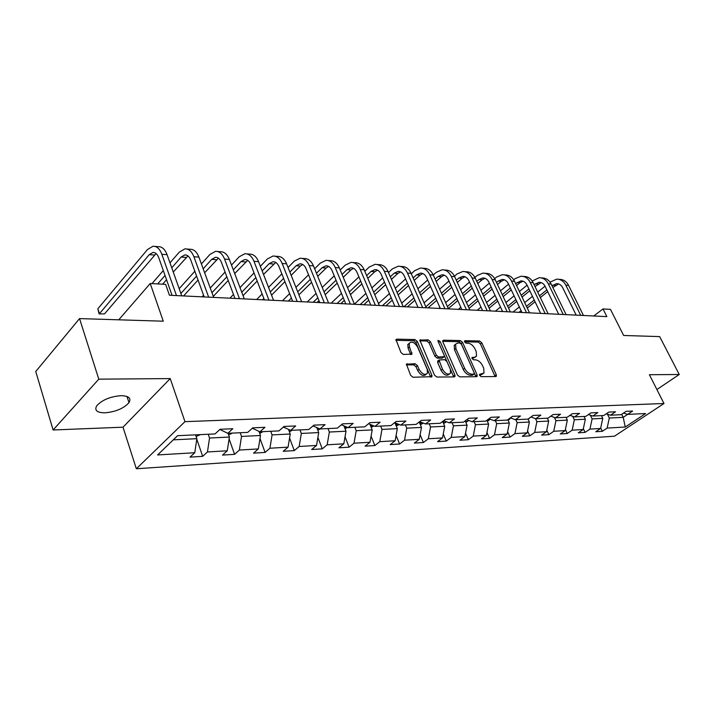 <?xml version="1.0" encoding="UTF-8"?>
<svg xmlns="http://www.w3.org/2000/svg" width="715" height="715" viewBox="0 0 715 715"><rect width="100%" height="100%" fill="white"/><g stroke="black" fill="none" stroke-linecap="round" stroke-linejoin="round"><path stroke-width="1.07" d="M479.613 375.402L481.159 376.671L495.754 376.546L496.371 376.233L496.29 374.74L481.785 342.789L479.622 341.001L465 340.671L464.589 341.895L466.117 343.164L468.03 343.2C470.881 343.602 473.205 345.524 475.019 348.974L476.226 351.637L476.503 356.213L474.376 357.312L471.989 357.545L472.052 358.555L473.598 359.824L475.511 359.833C478.353 360.199 480.686 362.121 482.518 365.606L483.742 368.305L483.992 373.042L479.55 374.356L479.613 375.402M104.944 412.823C115.767 411.822 123.784 408.426 128.977 402.652C131.444 398.21 128.798 395.887 121.032 395.663C110.226 396.575 102.138 399.935 96.766 405.745C94.219 410.356 96.945 412.716 104.944 412.823M406.326 364.873L413.708 364.882L416.058 366.786L417.667 370.54L419.062 369.387L417.453 365.633L415.102 363.729L406.424 364.194L410.642 375.339L413.029 377.252L431.949 376.662L431.869 375.187L417.283 341.439L414.968 339.554L396.816 339.151L395.958 339.652L400.963 352.54L403.332 354.461L411.992 354.068L409.463 346.981L409.203 343.325L407.827 344.496L408.086 348.151L409.463 346.981M419.062 369.387C422.056 374.159 424.844 375.455 427.445 373.275L427.23 369.369L417.632 347.115C414.575 342.306 411.769 341.046 409.203 343.325L407.827 344.496M656.897 389.532L679.25 374.49L659.668 336.604L623.641 335.478L610.458 309.363L603.013 308.943L606.865 316.629L169.437 295.241L165.612 284.364L150.222 283.506L118.753 319.811M98.786 379.165L53.107 429.983L123.016 427.186L170.224 378.584L98.786 379.165L79.553 318.595L163.279 321.196L150.222 283.506M170.224 378.584L184.962 421.662L663.976 403.51L614.462 436.195L136.342 468.763L184.962 421.662M679.25 374.49L649.39 374.723L663.976 403.51M457.457 375.009L459.718 376.85L476.512 376.707L477.173 376.367L477.093 374.875L462.551 342.387L460.353 340.572L443.532 340.197L442.791 340.599L442.889 341.976L457.457 375.009M454.275 376.903L436.829 377.046L434.506 375.169L419.83 340.134L428.16 339.848L430.448 341.716L436.311 355.158L438.599 357.026L444.265 356.66L444.176 355.239L438.072 341.332L438 340.367L440.109 341.377L454.91 375.026L454.99 376.51L454.275 376.903M53.107 429.983L35.75 371.505L79.553 318.595M202.685 456.331L207.448 451.969L227.272 450.781L222.481 455.098L234.583 454.338L239.391 450.057L258.338 448.931L253.512 453.149L265.086 452.425L269.93 448.233L288.065 447.152L283.203 451.29L294.285 450.602L299.156 446.491L316.531 445.454L311.642 449.512L322.268 448.85L327.166 444.81L343.817 443.818L338.91 447.805L349.099 447.17L354.014 443.211L369.995 442.254L365.079 446.169L374.857 445.552L379.781 441.673L395.136 440.753L390.202 444.596L399.605 444.006L404.538 440.19L419.285 439.314L414.351 443.086L423.396 442.514L428.33 438.769L442.514 437.92L437.589 441.629L446.285 441.084L451.219 437.401L464.875 436.588L459.942 440.226L468.325 439.707L473.25 436.087L486.406 435.301L481.481 438.876L489.56 438.375L494.476 434.818L507.158 434.059L502.252 437.58L510.036 437.097L514.943 433.594L527.178 432.861L522.272 436.329L529.788 435.855L534.686 432.414L546.492 431.708L541.604 435.113L548.861 434.666L553.741 431.279L565.145 430.6L560.274 433.951L567.281 433.513L572.152 430.18L583.163 429.518L578.319 432.816L585.093 432.396L589.938 429.116L600.591 428.482L595.756 431.726L602.316 431.315L607.142 428.088L625.25 427.007L645.609 413.538L627.6 414.396L632.605 411.045L626.099 411.331L621.085 414.7L610.485 415.201L615.517 411.795L608.787 412.099L603.746 415.522L592.78 416.041L597.829 412.582L590.867 412.886L585.808 416.371L574.458 416.908L579.525 413.395L572.304 413.708L567.227 417.247L555.466 417.81L560.56 414.226L553.079 414.557L547.985 418.159L535.785 418.74L540.889 415.102L533.14 415.442L528.028 419.106L515.372 419.705L520.493 416.005L512.449 416.362L507.319 420.089L494.19 420.706L499.32 416.934L490.964 417.31L485.825 421.108L472.186 421.752L477.325 417.909L468.638 418.293L463.49 422.163L449.306 422.833L454.454 418.919L445.418 419.321L440.27 423.262L425.514 423.959L430.671 419.973L421.26 420.393L416.112 424.406L400.749 425.13L405.897 421.072L396.092 421.501L390.953 425.595L374.946 426.355L380.085 422.216L369.861 422.663L364.73 426.837L348.035 427.624L353.165 423.405L342.494 423.879L337.373 428.133L319.945 428.955L325.057 424.647L313.921 425.139L308.817 429.483L290.603 430.35L295.688 425.943L284.043 426.462L278.966 430.895L259.92 431.797L264.979 427.302L252.779 427.847L247.739 432.378L227.799 433.317L232.813 428.723L220.041 429.295L215.045 433.925L177.606 435.694L157.595 454.946L194.766 452.729L190.02 457.126L202.685 456.331L196.786 439.198M228.067 433.308L229.399 437.044L209.549 438.036L208.235 434.246M209.549 438.036L207.448 451.969M229.399 437.044L227.272 450.781M227.799 433.317L219.836 429.483M258.973 431.36L260.483 435.489L241.518 436.436L240.186 432.736M241.518 436.436L239.391 450.057M260.483 435.489L258.338 448.931M259.92 431.797L252.323 428.258M288.494 429.393L290.227 433.996L272.075 434.908L270.744 431.288M272.075 434.908L269.93 448.233M290.227 433.996L288.065 447.152M290.603 430.35L283.346 427.07M316.781 427.57L318.711 432.575L301.328 433.442L299.978 429.903M301.328 433.442L299.156 446.491M318.711 432.575L316.531 445.454M319.945 428.955L313.009 425.917M343.897 425.863L346.006 431.208L329.347 432.039L327.997 428.58M329.347 432.039L327.166 444.81M346.006 431.208L343.817 443.818M348.035 427.624L341.395 424.79M369.914 424.263L372.193 429.894L356.204 430.698L354.855 427.302M356.204 430.698L354.014 443.211M372.193 429.894L369.995 442.254M374.946 426.355L368.582 423.709M394.912 422.762L397.334 428.634L381.98 429.402L380.63 426.086M381.98 429.402L379.781 441.673M397.334 428.634L395.136 440.753M400.749 425.13L394.644 422.654M419.205 421.993L421.493 427.427L406.737 428.169L405.387 424.916M406.737 428.169L404.538 440.19M421.493 427.427L419.285 439.314M425.514 423.959L419.66 421.636M442.656 421.439L444.721 426.265L430.537 426.971L429.179 423.789M430.537 426.971L428.33 438.769M444.721 426.265L442.514 437.92M449.306 422.833L443.684 420.652M465.215 420.867L467.083 425.148L453.426 425.827L452.068 422.699M453.426 425.827L451.219 437.401M467.083 425.148L464.875 436.588M472.186 421.752L466.779 419.696M486.933 420.286L488.613 424.067L475.457 424.728L474.108 421.662M475.457 424.728L473.25 436.087M488.613 424.067L486.406 435.301M494.19 420.706L488.989 418.767M507.856 419.696L509.366 423.03L496.684 423.664L495.334 420.652M496.684 423.664L494.476 434.818M509.366 423.03L507.158 434.059M515.372 419.705L510.367 417.873M528.036 419.097L529.377 422.029L517.142 422.637L515.801 419.687M517.142 422.637L514.943 433.594M529.377 422.029L527.178 432.861M535.785 418.74L530.959 417.006M547.35 418.195L548.682 421.064L536.885 421.653L535.49 418.632M536.885 421.653L534.686 432.414M548.682 421.064L546.492 431.708M555.466 417.81L550.818 416.157M566.003 417.31L567.335 420.125L555.93 420.697L554.411 417.435M555.93 420.697L553.741 431.279M567.335 420.125L565.145 430.6M574.458 416.908L569.962 415.344M584.03 416.452L585.353 419.231L574.333 419.776L572.679 416.291M574.333 419.776L572.152 430.18M585.353 419.231L583.163 429.518M592.78 416.041L588.445 414.557M601.449 415.63L602.763 418.355L592.118 418.892L590.349 415.209M592.118 418.892L589.938 429.116M602.763 418.355L600.591 428.482M610.485 415.201L606.302 413.788M621.71 414.28L623.212 417.337L609.314 418.025L607.437 414.173M609.314 418.025L607.142 428.088M623.552 413.047L627.6 414.396L623.212 417.337L625.25 427.007M123.016 427.186L136.342 468.763M603.013 308.943L593.709 315.985M173.289 439.85L196.866 438.67L195.553 434.845M196.866 438.67L194.766 452.729M600.698 427.963L602.316 431.315M583.342 428.705L585.093 432.396M565.386 429.456L567.281 433.513M546.796 430.207L548.861 434.666M527.563 430.966L529.788 435.855M507.623 431.726L510.036 437.097M486.96 432.495L489.56 438.375M465.519 433.254L468.325 439.707M443.255 434.005L446.285 441.084M420.134 434.747L423.396 442.514M396.092 435.471L399.605 444.006M371.076 436.168L374.857 445.552M345.032 436.829L349.099 447.17M317.88 437.455L322.268 448.85M289.566 438.027L294.285 450.602M260.001 438.518L265.086 452.425M229.104 438.921L234.583 454.338M479.533 375.205L482.795 373.972M475.287 357.187L471.998 358.412M495.111 376.555L480.417 343.888L478.264 342.101L464.544 341.806M475.904 376.716L461.184 343.504L458.985 341.69L442.701 341.341M473.822 374.159L474.233 372.873L461.47 344.308L459.924 343.039L457.877 342.994L455.607 344.201L455.902 348.679L464.634 368.332C466.493 371.889 468.87 373.838 471.775 374.177L473.822 374.159L472.418 375.259L474.009 374.133M455.589 344.237L454.231 345.327L454.526 349.796L455.902 348.679M472.418 375.259L470.381 375.277C467.476 374.937 465.09 372.989 463.24 369.441L454.526 349.796M419.741 340.849L426.792 341.001L428.16 339.848M443.818 357.026L442.138 358.197L437.214 358.161L434.935 356.302L429.072 342.86L426.792 341.001M453.721 376.903L438.295 341.842M442.469 369.244C445.338 373.847 448.019 375.152 450.53 373.167L450.325 369.226L446.929 361.504L444.659 359.645L438.983 360.029L442.469 369.244L441.066 370.37C443.935 374.973 446.625 376.278 449.136 374.285L449.342 374.115M438.054 360.789L437.678 362.603L439.064 361.468M441.066 370.37L437.678 362.603M417.667 370.54C420.652 375.312 423.441 376.599 426.051 374.419L426.113 374.365M410.705 354.533L408.086 348.151M430.662 377.1L415.916 342.601L413.601 340.715L395.878 340.34M558.781 279.315L559.452 279.368C563.393 279.359 566.441 281.37 568.595 285.392L583.458 315.485M550.023 282.157L556.69 279.145C560.64 279.136 563.688 281.147 565.833 285.187L580.714 315.351M576.183 315.127L562.696 287.689C561.257 284.981 559.219 283.641 556.574 283.649L551.998 285.777M558.63 283.935L552.847 287.519M546.868 289.897L539.485 295.831M534.239 300.05L526.454 306.315M521.074 310.632L518.965 312.33M547.708 291.64L540.326 297.565M535.07 301.775L527.268 308.031M513.03 312.044L519.331 306.95M524.694 302.615L532.461 296.341M537.698 292.113L545.053 286.17M541.237 277.885L541.997 277.947C545.947 277.929 549.004 279.976 551.167 284.061L566.092 314.636M532.183 281.004L539.146 277.715C543.096 277.697 546.162 279.744 548.316 283.846L563.25 314.502M558.701 314.278L545.161 286.393C543.722 283.649 541.675 282.282 539.021 282.291L534.132 284.704M541.13 282.595L535.008 286.527M528.921 288.958L521.19 295.259M515.864 299.612L507.695 306.27M502.234 310.721L501.322 311.472M529.788 290.773L522.057 297.065M516.713 301.408L508.535 308.067M495.37 311.177L500.491 306.985M505.934 302.517L514.076 295.84M519.394 291.488L527.107 285.169M523.112 276.401L523.952 276.473C527.92 276.455 530.986 278.528 533.149 282.684L548.128 313.76M513.745 279.824L515.238 278.582L521.012 276.231C524.98 276.222 528.045 278.296 530.208 282.461L545.196 313.617M540.638 313.393L527.044 285.053C525.605 282.264 523.55 280.879 520.886 280.888L515.658 283.623M523.049 281.209L520.02 282.666L516.561 285.526M510.367 288.002L502.27 294.705M496.853 299.192L488.291 306.288M511.27 289.906L503.163 296.6M497.738 301.078L489.158 308.165M477.146 310.283L480.998 307.084M486.531 302.481L495.075 295.367M500.473 290.871L508.553 284.15M528.072 419.178L530.307 417.471M508.088 420.206L510.751 418.016M504.37 274.882L505.308 274.953C509.286 274.935 512.36 277.036 514.532 281.263L529.556 312.848M494.664 278.635L496.478 277.107L502.261 274.703C506.247 274.685 509.321 276.794 511.493 281.031L526.526 312.705M521.95 312.482L508.32 283.667C506.872 280.834 504.808 279.422 502.145 279.44L498.319 281.031L496.55 282.514M504.352 279.78L501.367 281.263L497.488 284.516M491.187 287.037L482.697 294.178M477.191 298.807L468.2 306.369M492.117 289.03L483.608 296.162M478.103 300.783L469.103 308.344M458.333 309.363L460.818 307.262M466.448 302.508L475.404 294.929M480.891 290.29L489.364 283.122M484.985 273.3L486.03 273.38C490.016 273.362 493.091 275.49 495.272 279.788L510.34 311.91M474.921 277.429L477.084 275.57L482.875 273.13C486.861 273.103 489.945 275.239 492.126 279.547L507.203 311.758M502.609 311.534L488.944 282.237C487.496 279.351 485.431 277.921 482.759 277.947L478.925 279.565L476.789 281.397M485.02 278.305L482.08 279.797L477.754 283.498M471.337 286.063L462.426 293.686M456.831 298.468L447.393 306.538M472.293 288.154L463.374 295.76M457.779 300.541L448.323 308.603M438.894 308.415L439.913 307.539M445.642 302.615L455.053 294.517M460.63 289.727L469.505 282.085M464.929 271.664L466.073 271.763C470.068 271.727 473.151 273.899 475.332 278.26L490.445 310.936M454.463 276.213L457.01 273.988L462.811 271.494C466.806 271.459 469.889 273.631 472.079 278.01L487.183 310.775M482.589 310.551L468.897 280.754C467.44 277.822 465.367 276.365 462.694 276.392L458.86 278.046L456.313 280.262M465.009 276.776L462.122 278.296L457.323 282.461M450.781 285.079L441.432 293.221M435.748 298.173L425.827 306.806M451.773 287.278L442.406 295.411M436.722 300.345L428.035 307.888M424.075 302.811L433.96 294.16M439.627 289.2L448.949 281.04M444.149 269.975L445.418 270.073C449.413 270.038 452.506 272.245 454.686 276.678L469.826 309.926M433.263 274.989L436.23 272.352L442.04 269.796C446.035 269.761 449.127 271.968 451.308 276.428L466.448 309.765M461.845 309.541L448.126 279.216C446.669 276.231 444.596 274.757 441.924 274.792L438.081 276.473L435.113 279.109M444.292 275.204L441.459 276.732L436.15 281.424M429.483 284.096L419.669 292.801M413.887 297.932L403.993 306.708M430.51 286.411L420.679 295.107M414.888 300.22L407.371 306.878M401.714 303.124L412.108 293.856M417.873 288.717L427.659 279.994M422.628 268.223L424.013 268.331C428.008 268.286 431.1 270.529 433.29 275.043L448.448 308.88M411.277 273.756L414.7 270.654L420.509 268.045C424.504 268 427.597 270.243 429.786 274.774L444.945 308.71M440.342 308.487L426.605 277.626C425.139 274.587 423.074 273.094 420.393 273.13L416.559 274.846L413.127 277.947M422.824 273.568L420.054 275.114L414.2 280.387M407.407 283.122L397.093 292.444M391.212 297.762L382.48 305.654M408.471 285.553L398.139 294.866M392.249 300.175L385.975 305.832M378.503 303.553L389.434 293.615M395.297 288.288L405.584 278.939M400.302 266.4L401.821 266.525C405.816 266.472 408.909 268.751 411.098 273.344L426.265 307.799M388.477 272.513L392.383 268.885L398.192 266.23C402.188 266.177 405.28 268.456 407.47 273.067L422.637 307.62M418.034 307.396L404.288 275.972C402.822 272.889 400.749 271.36 398.076 271.405L394.242 273.157L390.319 276.776M400.57 271.879L397.871 273.434L391.436 279.351M384.509 282.139L373.659 292.149M367.68 297.663L360.199 304.563M385.608 284.713L374.749 294.705M368.752 300.211L363.828 304.742M354.399 304.134L365.91 293.454M371.872 287.922L382.677 277.894M377.145 264.514L378.798 264.648C382.793 264.595 385.886 266.901 388.075 271.584L403.242 306.672M364.802 271.262L369.235 267.061L375.026 264.344C379.022 264.282 382.114 266.606 384.304 271.298L399.471 306.485M394.868 306.261L381.122 274.265C379.665 271.119 377.592 269.564 374.919 269.618L371.085 271.405L366.643 275.597M377.475 270.127L374.857 271.691L367.796 278.323M360.735 281.174L349.322 291.926M343.236 297.672L337.114 303.437M361.879 283.891L350.448 294.625M344.344 300.363L340.867 303.625M331.17 303.151L341.466 293.391M347.535 287.636L358.912 276.848M353.094 262.557L354.899 262.7C358.885 262.637 361.978 264.988 364.167 269.761L379.325 305.502M340.215 270.002L345.202 265.167L350.985 262.387C354.971 262.316 358.063 264.675 360.244 269.457L375.411 305.314M370.808 305.091L357.071 272.487C355.614 269.278 353.55 267.705 350.877 267.759L347.052 269.591L342.047 274.426M353.505 268.313L350.967 269.886L343.245 277.304M336.032 280.217L324.02 291.809M317.826 297.789L313.179 302.266M337.221 283.095L325.182 294.66M318.97 300.631L317.076 302.463M307.253 301.98L316.066 293.427M322.242 287.439L334.218 275.82M328.114 260.519L330.08 260.68C334.048 260.609 337.131 262.995 339.321 267.857L354.461 304.286M314.645 268.751L320.24 263.192L326.004 260.349C329.981 260.269 333.065 262.673 335.246 267.544L350.386 304.09M345.792 303.866L332.082 270.636C330.625 267.374 328.56 265.774 325.897 265.828L322.09 267.705L316.477 273.246M328.605 266.427L326.156 268.009L317.719 276.312M310.355 279.297L297.708 291.8M291.389 298.039L288.342 301.051M311.588 282.345L298.906 294.83M282.434 300.765L289.638 293.606M295.939 287.35L308.549 274.81M302.132 258.401L304.268 258.58C308.228 258.49 311.302 260.93 313.474 265.882L328.587 303.026M288.047 267.508L294.285 261.145L300.032 258.231C303.991 258.151 307.066 260.591 309.238 265.56L324.342 302.811M319.766 302.588L306.083 268.715C304.635 265.39 302.579 263.755 299.925 263.817L296.135 265.739L289.87 272.093M302.704 264.479L300.363 266.06L291.166 275.346M283.641 278.403L270.306 291.926M263.862 298.45L262.548 299.791M284.919 281.647L271.548 295.143M256.676 299.505L262.128 293.945M268.545 287.403L281.844 273.836M275.096 256.202L277.411 256.39C281.353 256.301 284.409 258.776 286.581 263.826L301.641 301.703M260.358 266.284L267.294 259.018L273.005 256.033C276.946 255.934 280.003 258.419 282.175 263.486L297.217 301.489M292.658 301.265L279.038 266.713C277.59 263.326 275.543 261.663 272.907 261.735L269.126 263.701L262.164 270.949M275.767 262.45L263.513 274.417M255.827 277.554L241.75 292.221M257.159 281.013L243.046 295.653M229.908 298.2L233.465 294.473M240.008 287.618L254.04 272.907M246.934 253.905L249.455 254.111C253.369 254.013 256.408 256.533 258.571 261.681L273.559 300.327M231.499 265.086L239.185 256.792L244.861 253.736C248.775 253.637 251.814 256.167 253.977 261.332L268.947 300.103M264.416 299.88L250.858 264.63C249.419 261.172 247.381 259.482 244.762 259.554L241.009 261.574L233.296 269.85M247.703 260.349L234.699 273.55M226.843 276.776L211.971 292.721M228.219 280.468L213.311 296.376M202.086 296.832L203.578 295.232M210.246 288.029L225.064 272.04M217.583 251.519L220.309 251.743C224.206 251.626 227.218 254.191 229.372 259.447L244.271 298.897M201.407 263.942L209.897 254.486L215.528 251.349C219.416 251.233 222.428 253.807 224.573 259.08L239.462 298.664M234.958 298.441L221.48 262.459C220.05 258.928 218.03 257.212 215.429 257.293L211.703 259.357L203.185 268.786M218.459 258.169L204.642 272.764M196.607 276.07L180.886 293.463M198.046 280.021L183.594 295.93M179.188 288.681L194.846 271.244M186.964 249.026L189.922 249.267C193.774 249.133 196.768 251.752 198.895 257.114L213.687 297.404M169.982 262.852L179.349 252.073L184.926 248.856C188.778 248.731 191.763 251.349 193.89 256.73L208.664 297.154M204.195 296.94L190.825 260.197C189.412 256.596 187.41 254.835 184.828 254.924L181.145 257.051L171.752 267.803M187.956 255.907L173.262 272.066M165.04 275.481L157.657 283.918M166.541 279.726L162.6 284.195M151.973 283.605L163.306 270.556M487.371 421.278L490.115 419.187M465.876 422.395L468.683 420.42M465.34 421.162L466.359 420.009M443.568 423.566L446.419 421.716M443.014 422.279L444.256 420.876M420.375 424.781L423.262 423.066M419.803 423.423L421.09 422.207M419.535 421.734L419.303 422.234M396.262 426.051L399.14 424.478M395.663 424.603L396.977 423.602M395.458 422.985L395.207 423.495M371.174 427.382L373.945 425.934M370.54 425.809L371.863 425.068M345.041 428.777L347.597 427.436M344.362 427.061L345.595 426.587M317.809 430.233L320.257 428.946M317.067 428.321L318.059 428.133M289.387 431.771L292.221 430.269M288.556 429.545L289.048 429.644M259.715 433.379L262.95 431.654M228.639 434.926L232.375 433.102M196.116 436.499L200.406 434.613M154.994 246.416L158.194 246.675C162.001 246.541 164.968 249.204 167.078 254.683L181.735 295.84M172.056 295.367L158.81 257.829C157.407 254.147 155.432 252.359 152.885 252.458L149.238 254.638L99.439 313.706L97.848 308.791L147.46 249.553L152.974 246.255C156.782 246.112 159.74 248.784 161.84 254.281L176.48 295.581M156.102 253.566L104.533 313.876L99.117 313.912L97.848 308.791M104.533 313.876L99.117 313.912M480.525 375.196L481.919 374.106M471.918 357.732L472.463 357.303M472.99 358.421L474.376 357.312M464.455 341.127L465 340.671M478.264 342.101L479.622 341.001M480.417 343.888L481.785 342.789M494.896 375.813L496.29 374.74M479.479 374.535L480.015 374.124M442.701 340.885L443.532 340.197M458.985 341.69L460.353 340.572M461.184 343.504L462.551 342.387M475.69 375.965L477.093 374.875M463.24 369.441L464.634 368.332M470.381 375.277L471.775 374.177M419.741 340.429L420.626 339.679M429.072 342.86L430.448 341.716M434.935 356.302L436.311 355.158M437.214 358.161L438.599 357.026M442.138 358.197L443.523 357.062M438.742 342.512L440.109 341.377M453.516 376.144L454.91 375.026M406.334 364.48L407.264 363.712M413.708 364.882L415.102 363.729M416.058 366.786L417.453 365.633M410.517 353.836L411.894 352.674M395.878 339.965L396.816 339.151M413.601 340.715L414.968 339.554M415.916 342.601L417.283 341.439M430.466 376.322L431.869 375.187M568.595 285.392L565.833 285.187M555.546 285.356L552.775 285.142M551.167 284.061L548.316 283.846M538.073 284.034L535.222 283.819M533.149 282.684L530.208 282.461M520.02 282.666L517.079 282.443M528.689 418.632L529.198 418.606M507.981 419.607L509.411 419.535M514.532 281.263L511.493 281.031M501.367 281.263L498.319 281.031M495.272 279.788L492.126 279.547M482.08 279.797L478.925 279.565M475.332 278.26L472.079 278.01M462.122 278.296L458.86 278.046M454.686 276.678L451.308 276.428M441.459 276.732L438.081 276.473M433.29 275.043L429.786 274.774M420.054 275.114L416.559 274.846M411.098 273.344L407.47 273.067M397.871 273.434L394.242 273.157M388.075 271.584L384.304 271.298M374.857 271.691L371.085 271.405M364.167 269.761L360.244 269.457M350.967 269.886L347.052 269.591M339.321 267.857L335.246 267.544M326.156 268.009L322.09 267.705M313.474 265.882L309.238 265.56M300.363 266.06L296.135 265.739M286.581 263.826L282.175 263.486M273.523 264.032L269.126 263.701M258.571 261.681L253.977 261.332M245.594 261.922L241.009 261.574M229.372 259.447L224.573 259.08M216.484 259.724L211.703 259.357M198.895 257.114L193.89 256.73M186.132 257.427L181.145 257.051M487.067 420.581L488.908 420.5M465.528 421.6L467.646 421.493M443.175 422.645L445.57 422.529M443.497 420.795L443.845 421.609M419.937 423.736L422.645 423.611M420.527 421.975L420.813 422.663M395.779 424.871L398.827 424.728M370.638 426.051L373.847 425.899M344.451 427.275L346.945 427.159M317.156 428.562L318.863 428.482M288.681 429.894L289.521 429.858M167.078 254.683L161.84 254.281M154.449 255.032L149.238 254.638M126.966 396.468L128.977 402.652M454.231 345.327L455.607 344.201M437.589 361.164L438.983 360.029M411.474 354.497L411.992 354.068M431.458 377.055L431.949 376.662M557.959 283.757L556.574 283.649M540.415 282.398L539.021 282.291M522.281 281.004L520.886 280.888M503.539 279.556L502.145 279.44M484.162 278.055L482.759 277.947M464.098 276.508L462.694 276.392M443.327 274.9L441.924 274.792M421.796 273.237L420.393 273.13M399.479 271.512L398.076 271.405M376.322 269.725L374.919 269.618M352.281 267.866L350.877 267.759M327.291 265.935L325.897 265.828M301.319 263.924L299.925 263.817M274.292 261.842L272.907 261.735M246.139 259.661L244.762 259.554M216.797 257.4L215.429 257.293M186.186 255.032L184.828 254.924M154.217 252.565L152.885 252.458"/></g></svg>
